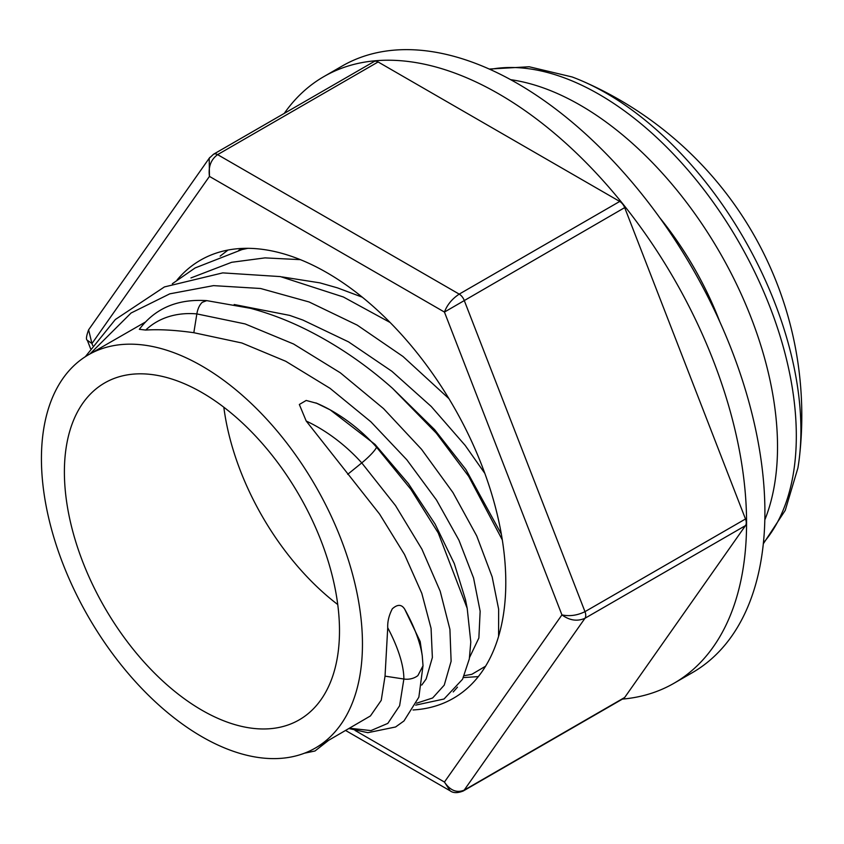 <?xml version="1.0" encoding="UTF-8"?>
<svg xmlns="http://www.w3.org/2000/svg" width="844" height="844" viewBox="0 0 844 844"><rect width="100%" height="100%" fill="white"/><g stroke="black" fill="none" stroke-linecap="round" stroke-linejoin="round"><path stroke-width="1.27" d="M413.032 709.962A252.947 146.033 -120 0 0 453.407 698.283A252.947 146.033 -120 0 0 492.179 495.597A252.947 146.033 -120 0 0 326.944 272.696A252.947 146.033 -120 0 0 200.471 260.174A252.947 146.033 -120 0 0 177.071 279.976M453.228 691.964L457.49 687.153M378.112 61.96L217.604 154.631A8.102 4.684 -120 0 0 213.543 154.23L374.061 61.559A8.102 4.684 60 0 1 378.112 61.96L619.728 201.452A8.102 4.684 60 0 1 624.687 207.624L745.495 518.986A8.102 4.684 60 0 1 745.495 525.601L624.687 697.471A8.102 4.684 60 0 1 623.779 698.315L463.261 790.986A8.102 4.684 -120 0 0 464.179 790.142L624.687 697.471M745.495 525.601L584.976 618.272C577.328 621.627 569.647 620.509 561.935 614.896C569.647 616.51 577.328 615.434 584.976 611.657L745.495 518.986M624.687 207.624L444.44 312.069C447.162 304.821 452.089 298.839 459.21 294.123L619.728 201.452M463.261 790.986C457.627 793.212 453.249 793.16 450.137 790.828L444.44 782.05C450.158 790.501 456.731 793.202 464.179 790.142L584.976 618.272A8.102 4.684 -120 0 0 584.976 611.657L464.179 300.295A8.102 4.684 -120 0 0 459.21 294.123L217.604 154.631C210.894 159.59 208.183 166.848 209.449 176.396L209.196 158.25L209.892 157.364M88.609 329.804L91.954 343.561L87.312 340.269C85.856 339.647 86.288 336.165 88.62 329.814M223.818 407.219A194.521 112.305 -120 0 0 337.737 604.536M763.324 543.758L785.258 510.335L797.896 468.03A275.281 158.936 -120 0 0 799.447 457.089A275.281 158.936 -120 0 0 800.914 430.345A275.281 158.936 -120 0 0 606.266 93.199A275.281 158.936 -120 0 0 582.371 81.098A275.281 158.936 -120 0 0 572.126 76.962L529.156 66.76L489.246 69.05M764.822 519.872A278.889 161.014 -120 0 0 580.324 105.226A278.889 161.014 -120 0 0 510.683 79.684M719.826 321.796A227.025 131.073 -120 0 0 659.734 217.699M201.948 392.565A194.521 112.305 -120 0 0 104.688 382.933A194.521 112.305 -120 0 0 74.863 538.81A194.521 112.305 -120 0 0 201.948 710.226A194.521 112.305 -120 0 0 299.209 719.858A194.521 112.305 -120 0 0 329.023 563.982A194.521 112.305 -120 0 0 201.948 392.565M362.287 297.183L337.389 287.846L319.876 282.856L282.012 276.906M484.836 473.378L465.213 445.453L431.242 406.481L391.869 371.276L348.54 341.873L302.912 320.066L289.682 315.392L234.178 304.515M392.555 388.356L434.586 429.607L465.867 469.486L501.347 534.115M469.57 657.455L478.864 638.011L480.152 611.256L473.568 577.982L458.936 540.16L436.475 499.986L406.797 459.758L370.885 421.8L330.015 388.314L285.726 361.264L241.88 342.991L193.825 332.705C174.961 330.057 158.925 329.181 145.706 330.067L139.344 329.308C155.096 308.282 177.556 298.723 206.738 300.633L202.338 302.279A16.215 8.746 -84.9 0 0 196.852 313.905L245.108 323.927L293.564 343.993L340.311 372.795L383.524 408.591L421.525 449.293L452.954 492.558L476.723 535.919L492.168 576.916L498.646 609.189L498.582 636.376M201.948 736.738A227.004 131.063 -120 0 0 315.445 747.984A227.004 131.063 -120 0 0 350.239 566.081A227.004 131.063 -120 0 0 201.948 366.043A227.004 131.063 -120 0 0 88.441 354.807A227.004 131.063 -120 0 0 53.647 536.7A227.004 131.063 -120 0 0 201.948 736.738M315.445 747.984L370.432 715.944L381.235 700.351L385.033 676.149L387.734 627.767C387.428 621.638 388.957 615.318 392.312 608.809C397.535 604.125 401.67 604.262 404.719 609.21L420.185 641.514L422.264 655.872A104.498 39.858 52.2 0 0 404.719 609.21M421.736 685.075L426.146 678.987L432.371 657.508L431.073 628.379L421.81 593.364L404.519 554.497L379.568 514.049L306.214 421.04L299.335 404.487L306.193 400.457L316.954 403.358A104.498 58.405 42.4 0 1 328.084 408.728A104.498 58.405 42.4 0 1 376.329 446.93C376.751 447.499 375.422 449.536 372.331 453.017A16.215 2.353 -41.9 0 1 361.759 462.902L347.686 474.328M315.93 402.904L330.194 409.867L375 444.398L408.401 483.601L435.103 524.092L454.283 563.549L465.487 599.683L467.196 608.334L438.247 532.965L410.891 489.341L376.329 446.93L375 444.398M145.305 322.102L88.441 354.807M193.825 332.705L196.852 313.905A104.498 76.941 49.3 0 0 145.706 330.067M385.033 676.149L403.875 679.019A16.215 13.451 -0 0 0 417.875 675.611L423.023 665.789L422.264 655.872M622.408 699.106A350.228 202.201 -120 0 0 674.029 683.239A350.228 202.201 -120 0 0 730.788 413.349A350.228 202.201 -120 0 0 515.621 104.266A350.228 202.201 -120 0 0 323.811 76.625A350.228 202.201 -120 0 0 284.259 113.402M674.029 683.239L692.375 672.657A350.228 202.201 -120 0 0 749.124 402.757A350.228 202.201 -120 0 0 533.967 93.684A350.228 202.201 -120 0 0 342.147 66.043L323.811 76.625M355.029 730.429L444.44 782.05L561.935 614.896L444.44 312.069L209.449 176.396L91.954 343.561L92.734 345.576M213.543 154.23L209.207 158.261L88.599 329.825M763.409 542.892A278.889 161.014 -120 0 0 772.893 314.78A278.889 161.014 -120 0 0 599.113 94.37A278.889 161.014 -120 0 0 490.047 69.398M306.214 421.04A104.498 58.405 42.4 0 1 361.759 462.902L395.509 505.577L421.926 549.191L440.199 591.243L449.915 629.339L451.118 661.274L444.239 685.138L432.645 697.977L416.556 703.21M485.574 666.211L471.817 674.324L464.305 675.664M206.706 300.622L250.478 308.313C270.692 313.715 290.663 321.501 310.381 331.66C339.657 346.757 367.087 365.684 392.639 388.43L436.359 433.204L468.631 476.28L502.307 539.886M89.97 353.921L131.073 313.008L169.781 293.839L213.511 285.631L260.564 288.49L309.104 301.973L357.202 325.119L402.968 356.463L448.945 398.642M190.955 277.929L231.657 262.294L265.005 257.884L300.39 259.657M238.694 250.362L242.302 248.421M387.734 627.767A104.498 39.858 52.2 0 1 403.875 679.019L399.613 705.763L387.807 723.392L370.959 730.587L349.648 728.235M450.137 790.828L345.692 730.524M90.572 348.656L87.322 340.28M799.447 457.089A364.819 364.819 0 0 0 582.371 81.098M415.659 705.13L444.028 699.011L462.554 679.251L469.327 658.89L470.794 642.052L467.196 608.334M463.419 677.563L478.337 676.603M85.328 356.706L115.354 319.496L164.432 286.928L222.742 272.886L280.408 276.6L343.36 296.982L390.128 322.492M172.334 283.742L195.112 267.949L242.017 249.571L247.862 248.326M328.432 740.483L314.991 750.991L304.462 753.207M220.147 256.133L227.996 250.056M423.023 665.684L418.856 697.186L403.97 720.966L395.562 726.99L367.868 732.687L349.068 728.572"/></g></svg>
